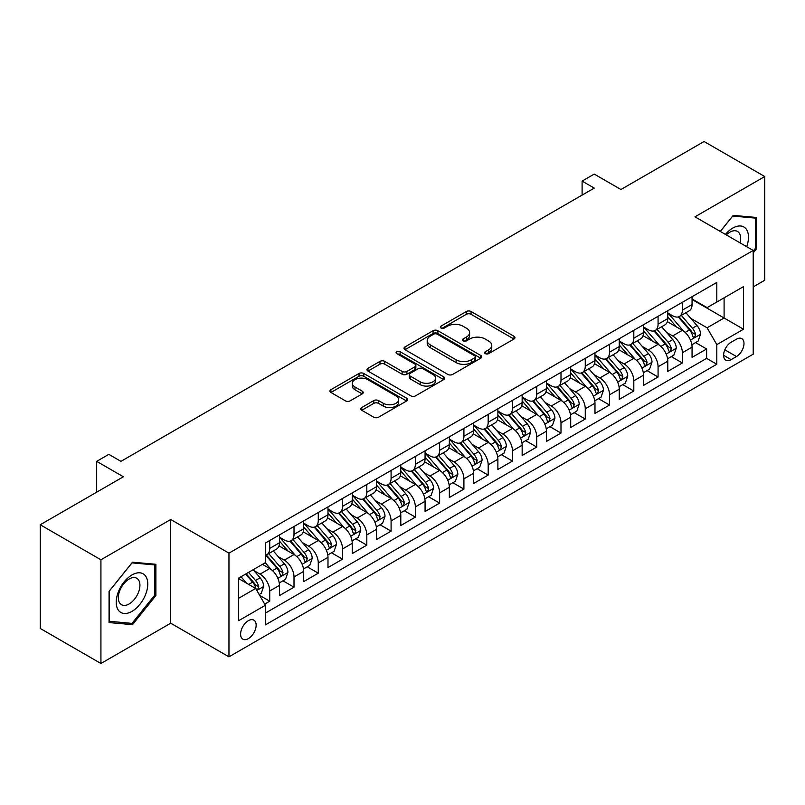 <?xml version="1.0" encoding="UTF-8"?>
<svg xmlns="http://www.w3.org/2000/svg" width="805" height="805" viewBox="0 0 805 805"><rect width="100%" height="100%" fill="white"/><g stroke="black" fill="none" stroke-linecap="round" stroke-linejoin="round"><path stroke-width="1.21" d="M485.335 353.637A2.355 1.358 0 0 0 488.665 353.637L513.982 339.016A3.371 1.942 0 0 0 514.969 337.647A3.371 1.942 0 0 0 513.982 336.269L471.096 311.515A3.371 1.942 0 0 0 466.337 311.515L441.019 326.126A2.355 1.358 0 0 0 440.335 327.092A2.355 1.358 0 0 0 441.019 328.048A2.355 1.358 0 0 0 444.36 328.048L447.63 326.156A10.777 6.229 0 0 1 462.875 326.156L466.457 328.219A10.777 6.229 0 0 1 469.607 332.626A10.777 6.229 0 0 1 466.457 337.023L463.177 338.915A2.355 1.358 0 0 0 462.483 339.881A2.355 1.358 0 0 0 463.177 340.847A2.355 1.358 0 0 0 466.518 340.847L469.788 338.955A10.777 6.229 0 0 1 485.033 338.955L488.605 341.018A10.777 6.229 0 0 1 491.764 345.415A10.777 6.229 0 0 1 488.605 349.823L485.335 351.704A2.355 1.358 0 0 0 484.64 352.671A2.355 1.358 0 0 0 485.335 353.637L485.335 351.704M248.373 638.617A10.988 6.339 120 0 0 255.557 628.936A10.988 6.339 120 0 0 253.867 620.142A10.988 6.339 120 0 0 248.373 620.685A10.988 6.339 120 0 0 241.198 630.365A10.988 6.339 120 0 0 242.889 639.16A10.988 6.339 120 0 0 248.373 638.617M361.747 407.521A3.371 1.942 0 0 0 360.761 408.89A3.371 1.942 0 0 0 361.747 410.268L373.782 417.211A3.371 1.942 0 0 0 378.541 417.211L406.656 400.981A3.371 1.942 0 0 0 407.642 399.612A3.371 1.942 0 0 0 406.656 398.234L363.769 373.48A3.371 1.942 0 0 0 359.01 373.48L330.895 389.711A3.371 1.942 0 0 0 329.909 391.079A3.371 1.942 0 0 0 330.895 392.458L345.425 400.85A3.371 1.942 0 0 0 350.195 400.85L362.22 393.897A3.371 1.942 0 0 0 363.206 392.528A3.371 1.942 0 0 0 362.22 391.15L355.015 386.994A9.016 5.202 0 0 1 352.379 383.311A9.016 5.202 0 0 1 357.943 378.501A9.016 5.202 0 0 1 367.764 379.628L395.99 395.929A9.016 5.202 0 0 1 398.636 399.612A9.016 5.202 0 0 1 393.071 404.422A9.016 5.202 0 0 1 383.25 403.285L378.541 400.568A3.371 1.942 0 0 0 373.782 400.568L361.747 407.521L361.747 410.268M753.218 286.892L764.75 280.241L764.75 176.537L704.073 141.509L620.947 189.507L594.241 174.091L582.106 181.095L594.241 188.098L120.951 461.356L108.816 454.352L96.681 461.356L96.681 492.187M100.927 559.797L100.927 663.491L170.71 623.201L170.71 519.507L100.927 559.797L40.25 524.759L123.376 476.771L96.681 461.356M170.71 519.507L228.962 553.136L753.218 250.456L753.218 354.16L228.962 656.84L228.962 553.136M764.75 176.537L694.967 216.827L753.218 250.456M447.872 374.436A3.371 1.942 0 0 0 452.631 374.436L480.746 358.205A3.371 1.942 0 0 0 481.732 356.836A3.371 1.942 0 0 0 480.746 355.458L437.86 330.694A3.371 1.942 0 0 0 433.1 330.694L404.985 346.925A3.371 1.942 0 0 0 403.999 348.303A3.371 1.942 0 0 0 404.985 349.682L447.872 374.436M397.71 354.14A2.355 1.358 0 0 1 400.105 354.482L400.105 351.674L443.706 376.851A3.371 1.942 0 0 1 444.692 378.219A3.371 1.942 0 0 1 443.706 379.598L415.591 395.829A3.371 1.942 0 0 1 410.822 395.829L367.945 371.065L367.945 368.318A3.371 1.942 0 0 0 366.949 369.696A3.371 1.942 0 0 0 367.945 371.065M367.945 368.318L379.97 361.375A3.371 1.942 0 0 1 384.74 361.375L402.128 371.417A3.371 1.942 0 0 0 406.897 371.417L414.877 366.808A3.371 1.942 0 0 0 415.863 365.43A3.371 1.942 0 0 0 414.877 364.051L396.764 353.596A2.355 1.358 0 0 1 396.08 352.64A2.355 1.358 0 0 1 397.529 351.382A2.355 1.358 0 0 1 400.105 351.674M100.927 663.491L40.25 628.463L40.25 524.759M264.704 604.112L269.735 601.204L259.663 595.388M253.937 570.644L260.025 574.156A13.725 7.929 60 0 1 269.735 590.971L279.446 585.366L279.446 595.599L294.006 587.187L282.968 580.818M278.208 556.627L284.296 560.149A13.725 7.929 60 0 1 294.006 576.964L303.716 571.359L303.716 581.582L318.277 573.18L307.238 566.801M302.479 542.61L308.567 546.132A13.725 7.929 60 0 1 318.277 562.947L327.987 557.342L327.987 567.575L342.548 559.163L331.509 552.794M326.75 528.603L332.837 532.115A13.725 7.929 60 0 1 342.548 548.94L352.258 543.335L352.258 553.558L366.818 545.156L355.78 538.776M351.02 514.586L357.108 518.108A13.725 7.929 60 0 1 366.818 534.923L376.529 529.318L376.529 539.551L391.089 531.139L380.051 524.759M375.291 500.579L381.389 504.091A13.725 7.929 60 0 1 391.089 520.905L400.799 515.301L400.799 525.534L415.36 517.122L404.321 510.752M399.562 486.562L405.66 490.084A13.725 7.929 60 0 1 415.36 506.898L425.07 501.294L425.07 511.517L439.631 503.115L428.592 496.735M423.833 472.545L429.93 476.067A13.725 7.929 60 0 1 439.631 492.881L449.341 487.277L449.341 497.51L463.911 489.098L452.863 482.728M448.103 458.538L454.201 462.06A13.725 7.929 60 0 1 463.911 478.874L473.612 473.27L473.612 483.493L488.182 475.091L477.134 468.711M472.374 444.521L478.472 448.043A13.725 7.929 60 0 1 488.182 464.857L497.882 459.252L497.882 469.486L512.453 461.074L501.404 454.694M496.645 430.514L502.743 434.026A13.725 7.929 60 0 1 512.453 450.84L522.153 445.235L522.153 455.469L536.724 447.057L525.675 440.687M520.915 416.497L527.013 420.019A13.725 7.929 60 0 1 536.724 436.833L546.434 431.228L546.434 441.452L560.994 433.05L549.946 426.67M545.186 402.49L551.284 406.002A13.725 7.929 60 0 1 560.994 422.816L570.705 417.211L570.705 427.445L585.265 419.033L574.217 412.663M569.457 388.473L575.555 391.995A13.725 7.929 60 0 1 585.265 408.809L594.976 403.204L594.976 413.428L609.536 405.026L598.487 398.646M593.728 374.456L599.826 377.978A13.725 7.929 60 0 1 609.536 394.792L619.246 389.187L619.246 399.421L633.807 391.009L622.758 384.629M618.009 360.449L624.096 363.961A13.725 7.929 60 0 1 633.807 380.785L643.517 375.17L643.517 385.404L658.077 377.002L647.029 370.622M642.279 346.432L648.367 349.954A13.725 7.929 60 0 1 658.077 366.768L667.788 361.163L667.788 371.387L682.348 362.985L682.348 352.751A13.725 7.929 -120 0 0 672.638 335.937L666.55 332.425M671.31 356.605L682.348 362.985M279.446 585.366A13.725 7.929 -120 0 0 269.735 568.551L262.45 564.345M303.716 571.359A13.725 7.929 -120 0 0 294.006 554.544L278.993 545.871M327.987 557.342A13.725 7.929 -120 0 0 318.277 540.527L303.264 531.864M352.258 543.335A13.725 7.929 -120 0 0 342.548 526.51L327.544 517.846M376.529 529.318A13.725 7.929 -120 0 0 366.818 512.503L351.815 503.839M400.799 515.301A13.725 7.929 -120 0 0 391.089 498.486L376.086 489.822M425.07 501.294A13.725 7.929 -120 0 0 415.36 484.479L400.357 475.805M449.341 487.277A13.725 7.929 -120 0 0 439.631 470.462L424.627 461.798M473.612 473.27A13.725 7.929 -120 0 0 463.911 456.445L448.898 447.781M497.882 459.252A13.725 7.929 -120 0 0 488.182 442.438L473.169 433.774M522.153 445.235A13.725 7.929 -120 0 0 512.453 428.421L497.44 419.757M546.434 431.228A13.725 7.929 -120 0 0 536.724 414.414L521.71 405.74M570.705 417.211A13.725 7.929 -120 0 0 560.994 400.397L545.981 391.733M594.976 403.204A13.725 7.929 -120 0 0 585.265 386.39L570.252 377.716M619.246 389.187A13.725 7.929 -120 0 0 609.536 372.373L594.523 363.709M643.517 375.17A13.725 7.929 -120 0 0 633.807 358.356L618.793 349.692M667.788 361.163A13.725 7.929 -120 0 0 658.077 344.349L643.064 335.685M736.474 339.167L731.131 342.246A10.636 6.148 120 0 0 724.178 351.624A10.636 6.148 120 0 0 725.818 360.147A10.636 6.148 120 0 0 731.131 359.624L736.474 356.535A10.636 6.148 120 0 0 743.428 347.166A10.636 6.148 120 0 0 741.797 338.633A10.636 6.148 120 0 0 736.474 339.167M238.672 598.266L255.658 588.455L265.368 605.269L265.368 624.881L716.812 364.242L716.812 344.631L707.102 327.816L690.821 318.408M265.368 605.269L238.672 620.685L238.672 578.081L265.368 562.665L265.368 543.053L716.812 282.404L716.812 302.026L743.508 286.61L743.508 329.215L716.812 344.631M279.446 537.166L284.296 539.964A13.725 7.929 60 0 0 291.158 540.648L300.869 535.043A13.725 7.929 -120 0 0 303.716 528.754L303.716 520.905M303.716 523.149L308.567 525.957A13.725 7.929 60 0 0 315.439 526.631L325.14 521.026A13.725 7.929 -120 0 0 327.987 514.747L327.987 506.898M327.987 509.142L332.837 511.94A13.725 7.929 60 0 0 339.71 512.624L349.41 507.019A13.725 7.929 -120 0 0 352.258 500.73L352.258 492.881M352.258 495.125L357.108 497.933A13.725 7.929 60 0 0 363.981 498.607L373.691 493.002A13.725 7.929 -120 0 0 376.529 486.713L376.529 478.874M376.529 481.108L381.389 483.916A13.725 7.929 60 0 0 388.252 484.6L397.962 478.985A13.725 7.929 -120 0 0 400.799 472.706L400.799 464.857M400.799 467.101L405.66 469.899A13.725 7.929 60 0 0 412.522 470.583L422.233 464.978A13.725 7.929 -120 0 0 425.07 458.689L425.07 450.84M425.07 453.084L429.93 455.892A13.725 7.929 60 0 0 436.793 456.566L446.503 450.961A13.725 7.929 -120 0 0 449.341 444.682L449.341 436.833M449.341 439.077L454.201 441.875A13.725 7.929 60 0 0 461.064 442.559L470.774 436.954A13.725 7.929 -120 0 0 473.612 430.665L473.612 422.816M473.612 425.06L478.472 427.868A13.725 7.929 60 0 0 485.335 428.542L495.045 422.937A13.725 7.929 -120 0 0 497.882 416.648L497.882 408.809M497.882 411.043L502.743 413.851A13.725 7.929 60 0 0 509.605 414.535L519.316 408.93A13.725 7.929 -120 0 0 522.153 402.641L522.153 394.792M522.153 397.036L527.013 399.833A13.725 7.929 60 0 0 533.876 400.518L543.586 394.913A13.725 7.929 -120 0 0 546.434 388.624L546.434 380.775M546.434 383.019L551.284 385.826A13.725 7.929 60 0 0 558.147 386.501L567.857 380.896A13.725 7.929 -120 0 0 570.705 374.617L570.705 366.768M570.705 369.012L575.555 371.809A13.725 7.929 60 0 0 582.418 372.494L592.128 366.889A13.725 7.929 -120 0 0 594.976 360.6L594.976 352.751M594.976 354.995L599.826 357.802A13.725 7.929 60 0 0 606.688 358.477L616.399 352.872A13.725 7.929 -120 0 0 619.246 346.593L619.246 338.744M619.246 340.988L624.096 343.785A13.725 7.929 60 0 0 630.959 344.47L640.669 338.865A13.725 7.929 -120 0 0 643.517 332.576L643.517 324.727M643.517 326.971L648.367 329.768A13.725 7.929 60 0 0 655.23 330.452L664.94 324.848A13.725 7.929 -120 0 0 667.788 318.559L667.788 310.71M265.368 613.118L706.619 358.356L706.619 348.968L692.059 357.38L692.059 347.146A13.725 7.929 -120 0 0 682.348 330.332L667.335 321.668M667.788 312.954L672.638 315.761A13.725 7.929 -120 0 0 679.5 316.435A13.725 7.929 -120 0 0 682.348 310.156L682.348 302.308M679.5 316.435L689.211 310.831A13.725 7.929 -120 0 0 692.059 304.552L692.059 296.703M269.735 540.527L269.735 548.376A13.725 7.929 60 0 1 266.888 554.655A13.725 7.929 60 0 1 265.368 555.219M266.888 554.655L276.598 549.05A13.725 7.929 -120 0 0 279.446 542.771L279.446 534.923M294.006 526.51L294.006 534.359A13.725 7.929 60 0 1 291.158 540.648M318.277 512.503L318.277 520.352A13.725 7.929 60 0 1 315.439 526.631M342.548 498.486L342.548 506.335A13.725 7.929 60 0 1 339.71 512.624M366.818 484.479L366.818 492.318A13.725 7.929 60 0 1 363.981 498.607M391.089 470.462L391.089 478.311A13.725 7.929 60 0 1 388.252 484.6M415.36 456.445L415.36 464.294A13.725 7.929 60 0 1 412.522 470.583M439.631 442.438L439.631 450.287A13.725 7.929 60 0 1 436.793 456.566M463.911 428.421L463.911 436.27A13.725 7.929 60 0 1 461.064 442.559M488.182 414.414L488.182 422.263A13.725 7.929 60 0 1 485.335 428.542M512.453 400.397L512.453 408.246A13.725 7.929 60 0 1 509.605 414.535M536.724 386.38L536.724 394.229A13.725 7.929 60 0 1 533.876 400.518M560.994 372.373L560.994 380.222A13.725 7.929 60 0 1 558.147 386.501M585.265 358.356L585.265 366.205A13.725 7.929 60 0 1 582.418 372.494M609.536 344.349L609.536 352.198A13.725 7.929 60 0 1 606.688 358.477M633.807 330.332L633.807 338.18A13.725 7.929 60 0 1 630.959 344.47M658.077 316.325L658.077 324.163A13.725 7.929 60 0 1 655.23 330.452M658.077 366.768L658.077 377.002M633.807 380.785L633.807 391.009M609.536 394.792L609.536 405.026M585.265 408.809L585.265 419.033M560.994 422.816L560.994 433.05M536.724 436.833L536.724 447.057M512.453 450.84L512.453 461.074M488.182 464.857L488.182 475.091M463.911 478.874L463.911 489.098M439.631 492.881L439.631 503.115M415.36 506.898L415.36 517.122M391.089 520.905L391.089 531.139M366.818 534.923L366.818 545.156M342.548 548.94L342.548 559.163M318.277 562.947L318.277 573.18M294.006 576.964L294.006 587.187M269.735 590.971L269.735 601.204M255.658 588.455L238.672 578.644M707.102 327.816L724.098 318.005L724.098 297.82L743.508 286.61M692.059 299.5L743.508 329.215M692.059 298.947L707.102 307.631L716.812 302.026M170.71 623.201L228.962 656.84M582.106 181.095L582.106 195.112M695.58 342.598L706.619 348.968M706.619 358.356L716.812 364.242M753.218 252.921L756.62 248.695L756.62 217.471L733.194 215.378L720.284 231.438M109.057 622.567L132.483 624.66L155.898 595.519L155.898 564.285L132.483 562.202L109.057 591.333L109.057 622.567M755.402 248L756.62 248.695M154.691 594.815L155.898 595.519M130.007 623.231L132.483 624.66M486.28 353.969L488.605 352.62A10.777 6.229 0 0 0 491.764 348.223L491.764 345.415M469.607 332.626L469.607 335.423A10.777 6.229 0 0 1 466.457 339.831L464.123 341.179M513.932 339.046L471.096 314.312A3.371 1.942 0 0 0 466.337 314.312L441.965 328.38M480.706 358.235L437.86 333.501A3.371 1.942 0 0 0 433.1 333.501L405.036 349.702M474.789 357.792A2.355 1.358 0 0 0 475.483 356.836A2.355 1.358 0 0 0 474.789 355.87L437.145 334.135A2.355 1.358 0 0 0 433.815 334.135L430.363 336.128A10.777 6.229 0 0 0 427.203 340.535A10.777 6.229 0 0 0 430.363 344.932L456.093 359.795A10.777 6.229 0 0 0 471.338 359.795L474.789 357.792L474.789 360.6A2.355 1.358 0 0 0 475.483 359.634L475.483 356.836M427.203 340.535L427.203 343.333A10.777 6.229 0 0 0 430.363 347.74L430.363 344.932M474.789 360.6L471.338 362.592A10.777 6.229 0 0 1 456.093 362.592L430.363 347.74M367.986 371.095L379.97 364.172L379.97 361.375M415.863 365.43L415.863 368.227A3.371 1.942 0 0 1 414.877 369.606L406.897 374.214A3.371 1.942 0 0 1 402.128 374.214L384.74 364.172A3.371 1.942 0 0 0 379.97 364.172M400.105 354.482L443.656 379.618M420.18 381.832A9.016 5.202 0 0 0 430.001 382.959A9.016 5.202 0 0 0 435.565 378.149A9.016 5.202 0 0 0 432.919 374.476L422.977 368.73A3.371 1.942 0 0 0 418.208 368.73L410.228 373.339A3.371 1.942 0 0 0 409.242 374.717A3.371 1.942 0 0 0 410.228 376.086L420.18 381.832L420.18 384.639A9.016 5.202 0 0 0 430.001 385.766A9.016 5.202 0 0 0 435.565 380.956L435.565 378.149M409.242 374.717L409.242 377.515A3.371 1.942 0 0 0 410.228 378.893L410.228 376.086M420.18 384.639L410.228 378.893M398.636 399.612L398.636 402.409A9.016 5.202 0 0 1 393.071 407.219A9.016 5.202 0 0 1 383.25 406.092L378.541 403.375A3.371 1.942 0 0 0 373.782 403.375L361.787 410.298M352.379 383.311L352.379 386.108A9.016 5.202 0 0 0 355.015 389.791L355.015 386.994M362.18 393.927L355.015 389.791M406.606 401.011L363.769 376.277A3.371 1.942 0 0 0 359.01 376.277L330.936 392.488M691.857 344.741L698.126 341.119L700.551 334.115A9.097 5.253 -120 0 0 697.009 325.572L685.92 312.732M683.697 331.217L670.545 315.993A26.263 15.164 -120 0 0 667.788 313.105M676.482 326.951L669.126 318.428A21.795 12.588 -120 0 0 667.788 316.969M678.273 316.928L689.483 329.919A9.097 5.253 60 0 1 692.733 336.188L693.387 337.265L694.614 337.094L695.641 334.508A9.097 5.253 -120 0 0 692.401 328.239L681.312 315.399M678.927 316.717L690.982 330.674A4.639 2.677 60 0 1 692.149 332.485L695.641 334.508M746.698 246.692A22.309 12.88 120 0 0 732.711 228.107A22.309 12.88 120 0 0 725.406 234.396M740.047 242.848A15.275 8.815 120 0 0 737.481 231.438A15.275 8.815 120 0 0 729.843 232.192A15.275 8.815 120 0 0 726.311 234.919M720.334 231.468L732.711 216.072L755.402 218.095L755.402 248.353L753.218 251.069M753.903 217.229L755.402 218.095M145.655 594.362A22.309 12.88 120 0 0 139.889 572.818A22.309 12.88 120 0 0 118.335 591.927A22.309 12.88 120 0 0 124.111 613.48A22.309 12.88 120 0 0 145.655 594.362M138.48 592.319A15.275 8.815 120 0 0 136.759 578.262A15.275 8.815 120 0 0 119.774 590.649A15.275 8.815 120 0 0 121.485 604.716A15.275 8.815 120 0 0 138.48 592.319M109.299 621.38L109.299 591.122L132 562.886L154.691 564.919L154.691 595.177L132 623.402L109.057 621.239M153.181 564.043L154.691 564.919M667.587 358.758L673.855 355.136L676.281 348.132A9.097 5.253 -120 0 0 672.739 339.589L661.65 326.75M659.426 345.234L646.274 330.01A26.263 15.164 -120 0 0 643.517 327.122M652.211 340.958L644.855 332.445A21.795 12.588 -120 0 0 643.517 330.976M653.992 330.946L665.212 343.936A9.097 5.253 60 0 1 668.452 350.195L669.116 351.282L670.344 351.101L671.37 348.515A9.097 5.253 -120 0 0 668.13 342.256L657.041 329.416M654.656 330.734L666.711 344.691A4.639 2.677 60 0 1 667.878 346.502L671.37 348.515M643.306 372.775L649.585 369.153L652.01 362.139A9.097 5.253 -120 0 0 648.468 353.606L637.379 340.767M635.155 359.251L622.003 344.017A26.263 15.164 -120 0 0 619.246 341.129M627.94 354.975L620.585 346.462A21.795 12.588 -120 0 0 619.246 344.993M629.721 344.963L640.941 357.943A9.097 5.253 60 0 1 644.181 364.212L644.845 365.289L646.073 365.118L647.099 362.532A9.097 5.253 -120 0 0 643.859 356.263L632.77 343.423M630.385 344.751L642.44 358.698A4.639 2.677 60 0 1 643.608 360.509L647.099 362.532M619.035 386.782L625.314 383.16L627.739 376.156A9.097 5.253 -120 0 0 624.197 367.613L613.108 354.774M610.884 373.258L597.733 358.034A26.263 15.164 -120 0 0 594.976 355.146M603.669 368.992L596.314 360.469A21.795 12.588 -120 0 0 594.976 359.01M605.451 358.97L616.67 371.96A9.097 5.253 60 0 1 619.91 378.229L620.575 379.306L621.802 379.135L622.829 376.539A9.097 5.253 -120 0 0 619.588 370.28L608.489 357.44M606.115 358.758L618.17 372.715A4.639 2.677 60 0 1 619.337 374.526L622.829 376.539M594.764 400.799L601.043 397.177L603.468 390.163A9.097 5.253 -120 0 0 599.926 381.63L588.837 368.791M586.614 387.275L573.462 372.051A26.263 15.164 -120 0 0 570.705 369.163M579.399 382.999L572.043 374.486A21.795 12.588 -120 0 0 570.705 373.017M581.18 372.987L592.4 385.967A9.097 5.253 60 0 1 595.64 392.236L596.304 393.313L597.531 393.142L598.558 390.556A9.097 5.253 -120 0 0 595.308 384.287L584.219 371.447M581.844 372.775L593.899 386.732A4.639 2.677 60 0 1 595.066 388.543L598.558 390.556M570.493 414.806L576.772 411.184L579.198 404.18A9.097 5.253 -120 0 0 575.656 395.637L564.567 382.798M562.343 401.282L549.191 386.058A26.263 15.164 -120 0 0 546.434 383.17M555.128 397.016L547.772 388.493A21.795 12.588 -120 0 0 546.434 387.034M556.909 386.994L568.129 399.984A9.097 5.253 60 0 1 571.369 406.253L572.033 407.33L573.261 407.159L574.287 404.573A9.097 5.253 -120 0 0 571.037 398.304L559.948 385.464M557.573 386.782L569.628 400.739A4.639 2.677 60 0 1 570.795 402.55L574.287 404.573M546.223 428.824L552.502 425.201L554.927 418.198A9.097 5.253 -120 0 0 551.385 409.654L540.296 396.815M538.072 415.3L524.92 400.075A26.263 15.164 -120 0 0 522.153 397.187M530.857 411.023L523.502 402.51A21.795 12.588 -120 0 0 522.153 401.041M532.638 401.011L543.858 414.001A9.097 5.253 60 0 1 547.098 420.26L547.762 421.337L548.99 421.166L550.016 418.58A9.097 5.253 -120 0 0 546.766 412.321L535.677 399.481M533.302 400.799L545.347 414.756A4.639 2.677 60 0 1 546.525 416.567L550.016 418.58M521.952 442.831L528.221 439.218L530.656 432.204A9.097 5.253 -120 0 0 527.114 423.661L516.015 410.832M513.801 429.317L500.65 414.082A26.263 15.164 -120 0 0 497.882 411.194M506.587 425.04L499.231 416.517A21.795 12.588 -120 0 0 497.882 415.058M508.368 415.028L519.587 428.008A9.097 5.253 60 0 1 522.827 434.277L523.492 435.354L524.719 435.183L525.746 432.597A9.097 5.253 -120 0 0 522.495 426.328L511.406 413.488M509.032 414.817L521.077 428.763A4.639 2.677 60 0 1 522.244 430.574L525.746 432.597M497.681 456.848L503.95 453.225L506.385 446.222A9.097 5.253 -120 0 0 502.843 437.679L491.744 424.839M489.531 443.324L476.379 428.099A26.263 15.164 -120 0 0 473.612 425.211M482.316 439.047L474.96 430.534A21.795 12.588 -120 0 0 473.612 429.075M484.097 429.035L495.317 442.026A9.097 5.253 60 0 1 498.557 448.294L499.221 449.371L500.448 449.19L501.475 446.604A9.097 5.253 -120 0 0 498.225 440.345L487.136 427.505M484.761 428.824L496.806 442.78A4.639 2.677 60 0 1 497.973 444.591L501.475 446.604M473.41 470.865L479.679 467.242L482.104 460.229A9.097 5.253 -120 0 0 478.562 451.696L467.474 438.856M465.26 457.341L452.108 442.106A26.263 15.164 -120 0 0 449.341 439.228M458.045 453.064L450.689 444.551A21.795 12.588 -120 0 0 449.341 443.082M459.826 443.052L471.046 456.033A9.097 5.253 60 0 1 474.286 462.301L474.95 463.378L476.178 463.207L477.194 460.621A9.097 5.253 -120 0 0 473.954 454.352L462.865 441.512M460.49 442.841L472.535 456.787A4.639 2.677 60 0 1 473.702 458.609L477.194 460.621M449.14 484.872L455.409 481.249L457.834 474.246A9.097 5.253 -120 0 0 454.292 465.703L443.203 452.863M440.979 471.348L427.837 456.123A26.263 15.164 -120 0 0 425.07 453.235M433.774 467.081L426.419 458.558A21.795 12.588 -120 0 0 425.07 457.099M435.555 457.059L446.775 470.05A9.097 5.253 60 0 1 450.015 476.319L450.679 477.395L451.907 477.224L452.923 474.638A9.097 5.253 -120 0 0 449.683 468.369L438.594 455.529M436.209 456.848L448.264 470.804A4.639 2.677 60 0 1 449.432 472.616L452.923 474.638M424.869 498.889L431.138 495.266L433.563 488.263A9.097 5.253 -120 0 0 430.021 479.72L418.932 466.88M416.708 485.365L403.557 470.14A26.263 15.164 -120 0 0 400.799 467.252M409.504 481.088L402.148 472.575A21.795 12.588 -120 0 0 400.799 471.106M411.285 471.076L422.504 484.067A9.097 5.253 60 0 1 425.744 490.326L426.409 491.402L427.636 491.231L428.652 488.645A9.097 5.253 -120 0 0 425.412 482.376L414.323 469.536M411.939 470.865L423.994 484.821A4.639 2.677 60 0 1 425.161 486.633L428.652 488.645M400.598 512.896L406.867 509.283L409.292 502.27A9.097 5.253 -120 0 0 405.75 493.727L394.661 480.887M392.438 499.372L379.286 484.147A26.263 15.164 -120 0 0 376.529 481.259M385.233 495.105L377.877 486.582A21.795 12.588 -120 0 0 376.529 485.123M387.014 485.093L398.234 498.074A9.097 5.253 60 0 1 401.474 504.343L402.138 505.419L403.365 505.248L404.382 502.662A9.097 5.253 -120 0 0 401.142 496.393L390.053 483.553M387.668 484.872L399.723 498.828A4.639 2.677 60 0 1 400.89 500.64L404.382 502.662M376.327 526.913L382.596 523.29L385.021 516.287A9.097 5.253 -120 0 0 381.479 507.744L370.391 494.904M368.167 513.389L355.015 498.164A26.263 15.164 -120 0 0 352.258 495.276M360.962 509.112L353.596 500.599A21.795 12.588 -120 0 0 352.258 499.13M362.743 499.1L373.953 512.091A9.097 5.253 60 0 1 377.203 518.35L377.867 519.436L379.095 519.255L380.111 516.669A9.097 5.253 -120 0 0 376.871 510.41L365.782 497.571M363.397 498.889L375.452 512.845A4.639 2.677 60 0 1 376.619 514.657L380.111 516.669M352.057 540.93L358.326 537.307L360.751 530.294A9.097 5.253 -120 0 0 357.209 521.761L346.12 508.921M343.896 527.406L330.744 512.171A26.263 15.164 -120 0 0 327.987 509.293M336.681 523.129L329.325 514.616A21.795 12.588 -120 0 0 327.987 513.147M338.472 513.117L349.682 526.098A9.097 5.253 60 0 1 352.932 532.367L353.586 533.443L354.824 533.272L355.84 530.686A9.097 5.253 -120 0 0 352.6 524.417L341.511 511.578M339.126 512.906L351.181 526.852A4.639 2.677 60 0 1 352.349 528.674L355.84 530.686M327.786 554.937L334.055 551.314L336.48 544.311A9.097 5.253 -120 0 0 332.938 535.768L321.849 522.928M319.625 541.413L306.474 526.188A26.263 15.164 -120 0 0 303.716 523.3M312.41 537.146L305.055 528.623A21.795 12.588 -120 0 0 303.716 527.164M314.202 527.124L325.411 540.115A9.097 5.253 60 0 1 328.661 546.384L329.315 547.46L330.553 547.289L331.569 544.703A9.097 5.253 -120 0 0 328.329 538.434L317.24 525.595M314.856 526.913L326.911 540.869A4.639 2.677 60 0 1 328.078 542.681L331.569 544.703M303.515 568.954L309.784 565.331L312.209 558.328A9.097 5.253 -120 0 0 308.667 549.785L297.578 536.945M295.355 555.43L282.203 540.205A26.263 15.164 -120 0 0 279.446 537.317M288.14 551.153L280.784 542.64A21.795 12.588 -120 0 0 279.446 541.171M289.931 541.141L301.14 554.132A9.097 5.253 60 0 1 304.391 560.391L305.045 561.467L306.272 561.296L307.299 558.71A9.097 5.253 -120 0 0 304.059 552.441L292.97 539.602M290.585 540.93L302.64 554.887A4.639 2.677 60 0 1 303.807 556.698L307.299 558.71M279.244 582.961L285.513 579.348L287.938 572.335A9.097 5.253 -120 0 0 284.396 563.792L273.308 550.952M271.084 569.437L265.278 562.715M263.869 565.17L262.933 564.074M265.66 555.158L276.87 568.139A9.097 5.253 60 0 1 280.12 574.408L280.774 575.484L282.002 575.313L283.028 572.727A9.097 5.253 -120 0 0 279.788 566.458L268.699 553.619M266.314 554.937L278.369 568.894A4.639 2.677 60 0 1 279.536 570.705L283.028 572.727M259.18 594.543L261.243 593.355L263.668 586.352A9.097 5.253 -120 0 0 260.126 577.809L253.142 569.729M246.622 583.233L241.007 576.732M239.598 579.177L238.672 578.101M245.616 574.066L252.599 582.156A9.097 5.253 60 0 1 255.839 588.415L256.503 589.502L257.731 589.32L258.757 586.734A9.097 5.253 -120 0 0 255.517 580.475L248.534 572.385M246.179 573.744L254.098 582.911A4.639 2.677 60 0 1 255.266 584.722L258.757 586.734M82.724 500.237L87.715 497.359M260.025 574.156L269.735 568.551M284.296 560.149L294.006 554.544M308.567 546.132L318.277 540.527M332.837 532.115L342.548 526.51M357.108 518.108L366.818 512.503M381.389 504.091L391.089 498.486M405.66 490.084L415.36 484.479M429.93 476.067L439.631 470.462M454.201 462.06L463.911 456.445M478.472 448.043L488.182 442.438M502.743 434.026L512.453 428.421M527.013 420.019L536.724 414.414M551.284 406.002L560.994 400.397M575.555 391.995L585.265 386.39M599.826 377.978L609.536 372.373M624.096 363.961L633.807 358.356M648.367 349.954L658.077 344.349M672.638 335.937L682.348 330.332M682.348 310.156L692.059 304.552M269.735 548.376L279.446 542.771M294.006 534.359L303.716 528.754M318.277 520.352L327.987 514.747M342.548 506.335L352.258 500.73M366.818 492.318L376.529 486.713M391.089 478.311L400.799 472.706M415.36 464.294L425.07 458.689M439.631 450.287L449.341 444.682M463.911 436.27L473.612 430.665M488.182 422.263L497.882 416.648M512.453 408.246L522.153 402.641M536.724 394.229L546.434 388.624M560.994 380.222L570.705 374.617M585.265 366.205L594.976 360.6M609.536 352.198L619.246 346.593M633.807 338.18L643.517 332.576M658.077 324.163L667.788 318.559M682.348 352.751L692.059 347.146M724.832 349.823L736.474 356.535M723.615 355.277L731.131 359.624M488.605 352.62L488.605 349.823M463.177 340.847L463.177 338.915M466.457 339.831L466.457 337.023M441.019 328.048L441.019 326.126M466.337 314.312L466.337 311.515M471.096 314.312L471.096 311.515M513.982 339.016L513.982 336.269M404.985 349.682L404.985 346.925M433.1 333.501L433.1 330.694M437.86 333.501L437.86 330.694M480.746 358.205L480.746 355.458M456.093 362.592L456.093 359.795M471.338 362.592L471.338 359.795M384.74 364.172L384.74 361.375M402.128 374.214L402.128 371.417M406.897 374.214L406.897 371.417M414.877 369.606L414.877 366.808M443.706 379.598L443.706 376.851M373.782 403.375L373.782 400.568M378.541 403.375L378.541 400.568M383.25 406.092L383.25 403.285M362.22 393.897L362.22 391.15M330.895 392.458L330.895 389.711M359.01 376.277L359.01 373.48M363.769 376.277L363.769 373.48M406.656 400.981L406.656 398.234M690.469 340.082L700.491 334.296M670.545 315.993L671.793 315.268M692.401 328.239L697.009 325.572M685.146 332.425L689.483 329.919M666.198 354.089L676.22 348.303M646.274 330.01L647.522 329.285M668.13 342.256L672.739 339.589M660.875 346.442L665.212 343.936M641.927 368.106L651.949 362.32M622.003 344.017L623.251 343.302M643.859 356.263L648.468 353.606M636.604 360.449L640.941 357.943M617.656 382.123L627.679 376.327M597.733 358.034L598.98 357.309M619.588 370.28L624.197 367.613M612.333 374.466L616.67 371.96M593.376 396.13L603.408 390.345M573.462 372.051L574.71 371.326M595.308 384.287L599.926 381.63M588.063 388.473L592.4 385.967M569.105 410.148L579.137 404.362M549.191 386.058L550.439 385.333M571.037 398.304L575.656 395.637M563.792 402.49L568.129 399.984M544.834 424.155L554.866 418.369M524.92 400.075L526.168 399.35M546.766 412.321L551.385 409.654M539.521 416.507L543.858 414.001M520.563 438.172L530.596 432.386M500.65 414.082L501.897 413.368M522.495 426.328L527.114 423.661M515.25 430.514L519.587 428.008M496.293 452.189L506.325 446.393M476.379 428.099L477.627 427.375M498.225 440.345L502.843 437.679M490.98 444.531L495.317 442.026M472.022 466.196L482.054 460.41M452.108 442.106L453.356 441.392M473.954 454.352L478.562 451.696M466.709 458.538L471.046 456.033M447.751 480.213L457.773 474.417M427.837 456.123L429.085 455.399M449.683 468.369L454.292 465.703M442.438 472.555L446.775 470.05M423.48 494.22L433.503 488.434M403.557 470.14L404.814 469.416M425.412 482.376L430.021 479.72M418.157 486.562L422.504 484.067M399.21 508.237L409.232 502.451M379.286 484.147L380.544 483.423M401.142 496.393L405.75 493.727M393.887 500.579L398.234 498.074M374.939 522.244L384.961 516.458M355.015 498.164L356.273 497.44M376.871 510.41L381.479 507.744M369.616 514.596L373.953 512.091M350.668 536.261L360.69 530.475M330.744 512.171L331.992 511.457M352.6 524.417L357.209 521.761M345.345 528.603L349.682 526.098M326.397 550.278L336.42 544.482M306.474 526.188L307.721 525.464M328.329 538.434L332.938 535.768M321.074 542.62L325.411 540.115M302.127 564.285L312.149 558.499M282.203 540.205L283.451 539.481M304.059 552.441L308.667 549.785M296.803 556.627L301.14 554.132M277.856 578.302L287.878 572.516M279.788 566.458L284.396 563.792M272.533 570.644L276.87 568.139M256.815 590.447L263.607 586.523M255.517 580.475L260.126 577.809M248.675 584.42L252.599 582.156"/></g></svg>
